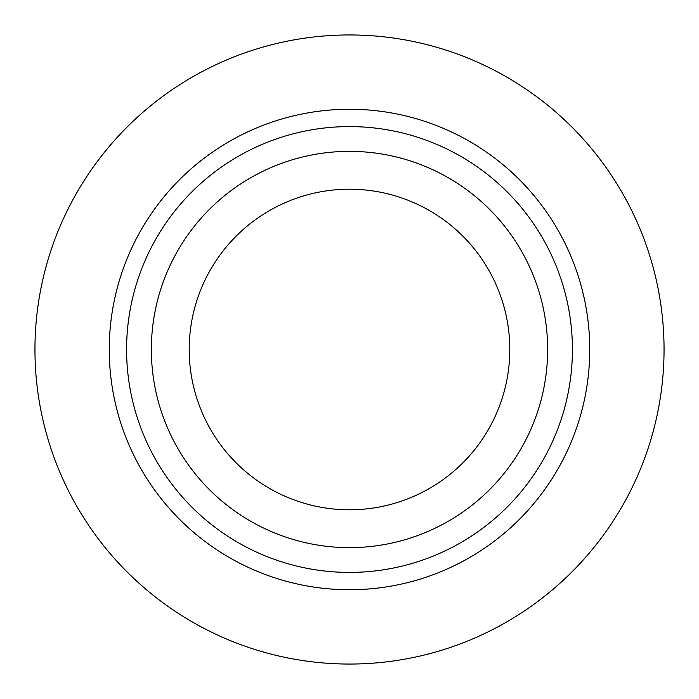 <?xml version="1.0" encoding="UTF-8"?>
<svg xmlns="http://www.w3.org/2000/svg" width="699" height="699" viewBox="0 0 699 699"><rect width="100%" height="100%" fill="white"/><g stroke="black" fill="none" stroke-linecap="round" stroke-linejoin="round"><path stroke-width="1.05" d="M664.05 349.5A314.55 314.55 0 0 1 349.5 664.05A314.55 314.55 0 0 1 34.95 349.5A314.55 314.55 0 0 1 349.5 34.95A314.55 314.55 0 0 1 664.05 349.5M589.746 349.5A240.246 240.246 0 0 0 349.5 109.254A240.246 240.246 0 0 0 109.254 349.5A240.246 240.246 0 0 0 349.5 589.746A240.246 240.246 0 0 0 589.746 349.5M509.798 349.5A160.298 160.298 0 0 1 349.5 509.798A160.298 160.298 0 0 1 189.202 349.5A160.298 160.298 0 0 1 349.5 189.202A160.298 160.298 0 0 1 509.798 349.5M547.64 349.5A198.14 198.14 0 0 1 349.5 547.64A198.14 198.14 0 0 1 151.36 349.5A198.14 198.14 0 0 1 349.5 151.36A198.14 198.14 0 0 1 547.64 349.5A198.14 198.14 0 0 0 349.5 151.36A198.14 198.14 0 0 0 151.36 349.5A198.14 198.14 0 0 0 349.5 547.64A198.14 198.14 0 0 0 547.64 349.5M572.411 349.5A222.911 222.911 0 0 1 349.5 572.411A222.911 222.911 0 0 1 126.589 349.5A222.911 222.911 0 0 1 349.5 126.589A222.911 222.911 0 0 1 572.411 349.5"/></g></svg>

